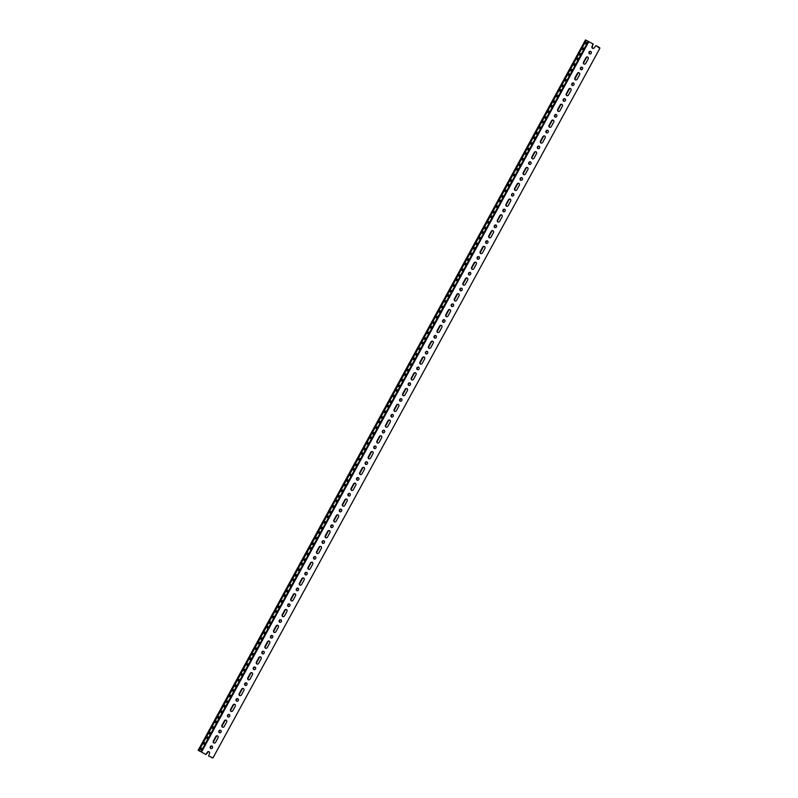 <?xml version="1.0" encoding="UTF-8"?>
<svg xmlns="http://www.w3.org/2000/svg" width="798" height="798" viewBox="0 0 798 798"><rect width="100%" height="100%" fill="white"/><g stroke="black" fill="none" stroke-linecap="round" stroke-linejoin="round"><path stroke-width="1.2" d="M209.166 751.766A1.446 1.287 -63.4 0 0 207.61 752.514L205.974 754.549L207.211 752.315A1.446 1.287 116.6 0 1 209.455 753.571L208.627 756.045L213.006 757.871L599.847 48.339L595.966 45.616L594.34 47.651A1.446 1.287 116.6 0 1 592.086 46.394L593.313 44.109L585.493 39.9L588.256 41.326L200.916 751.756L198.911 750.758L586.251 40.319M200.916 751.756L205.585 754.349M585.493 39.9L198.153 750.329L198.911 750.758M217.774 735.975A1.446 1.287 -63.4 0 0 216.218 736.724L213.754 741.232A1.446 1.287 -63.4 0 0 214.044 743.038M213.355 741.033L215.819 736.524A1.446 1.287 116.6 0 1 218.063 737.781L215.61 742.29A1.446 1.287 116.6 0 1 213.355 741.033L213.754 741.232M226.383 720.195A1.446 1.287 -63.4 0 0 224.827 720.933L222.363 725.452A1.446 1.287 -63.4 0 0 222.652 727.247M221.964 725.252L224.428 720.744A1.446 1.287 116.6 0 1 226.672 721.99L224.218 726.499A1.446 1.287 116.6 0 1 221.964 725.252L222.363 725.452M234.991 704.405A1.446 1.287 -63.4 0 0 233.425 705.153L230.971 709.661A1.446 1.287 -63.4 0 0 231.26 711.457M230.572 709.462L233.036 704.953A1.446 1.287 116.6 0 1 235.28 706.2L232.826 710.719A1.446 1.287 116.6 0 1 230.572 709.462L230.971 709.661M243.599 688.614A1.446 1.287 -63.4 0 0 242.033 689.362L239.58 693.871A1.446 1.287 -63.4 0 0 239.869 695.676M239.181 693.671L241.644 689.163A1.446 1.287 116.6 0 1 243.889 690.42L241.425 694.928A1.446 1.287 116.6 0 1 239.181 693.671L239.58 693.871M252.208 672.834A1.446 1.287 -63.4 0 0 250.642 673.572L248.188 678.091A1.446 1.287 -63.4 0 0 248.477 679.886M247.789 677.891L250.253 673.372A1.446 1.287 116.6 0 1 252.497 674.629L250.033 679.138A1.446 1.287 116.6 0 1 247.789 677.891L248.188 678.091M260.816 657.043A1.446 1.287 -63.4 0 0 259.25 657.791L256.796 662.3A1.446 1.287 -63.4 0 0 257.086 664.096M256.397 662.101L258.851 657.592A1.446 1.287 116.6 0 1 261.106 658.839L258.642 663.357A1.446 1.287 116.6 0 1 256.397 662.101L256.796 662.3M269.425 641.253A1.446 1.287 -63.4 0 0 267.859 642.001L265.405 646.51A1.446 1.287 -63.4 0 0 265.694 648.315M265.006 646.31L267.46 641.801A1.446 1.287 116.6 0 1 269.714 643.058L267.25 647.567A1.446 1.287 116.6 0 1 265.006 646.31L265.405 646.51M278.033 625.472A1.446 1.287 -63.4 0 0 276.467 626.211L274.003 630.719A1.446 1.287 -63.4 0 0 274.303 632.525M273.614 630.53L276.068 626.011A1.446 1.287 116.6 0 1 278.322 627.268L275.859 631.777A1.446 1.287 116.6 0 1 273.614 630.53L274.003 630.719M286.632 609.682A1.446 1.287 -63.4 0 0 285.076 610.43L282.612 614.939A1.446 1.287 -63.4 0 0 282.901 616.734M282.223 614.739L284.677 610.231A1.446 1.287 116.6 0 1 286.931 611.477L284.467 615.986A1.446 1.287 116.6 0 1 282.223 614.739L282.612 614.939M295.24 593.892A1.446 1.287 -63.4 0 0 293.684 594.64L291.22 599.148A1.446 1.287 -63.4 0 0 291.509 600.944M290.831 598.949L293.285 594.44A1.446 1.287 116.6 0 1 295.529 595.697L293.075 600.206A1.446 1.287 116.6 0 1 290.831 598.949L291.22 599.148M303.848 578.101A1.446 1.287 -63.4 0 0 302.292 578.849L299.829 583.358A1.446 1.287 -63.4 0 0 300.118 585.163M299.43 583.158L301.893 578.65A1.446 1.287 116.6 0 1 304.138 579.907L301.684 584.415A1.446 1.287 116.6 0 1 299.43 583.158L299.829 583.358M312.457 562.321A1.446 1.287 -63.4 0 0 310.901 563.059L308.437 567.577A1.446 1.287 -63.4 0 0 308.726 569.373M308.038 567.378L310.502 562.869A1.446 1.287 116.6 0 1 312.746 564.116L310.292 568.625A1.446 1.287 116.6 0 1 308.038 567.378L308.437 567.577M321.065 546.53A1.446 1.287 -63.4 0 0 319.509 547.278L317.045 551.787A1.446 1.287 -63.4 0 0 317.335 553.583M316.646 551.588L319.11 547.079A1.446 1.287 116.6 0 1 321.355 548.336L318.901 552.844A1.446 1.287 116.6 0 1 316.646 551.588L317.045 551.787M329.674 530.74A1.446 1.287 -63.4 0 0 328.108 531.488L325.654 535.997A1.446 1.287 -63.4 0 0 325.943 537.802M325.255 535.797L327.719 531.288A1.446 1.287 116.6 0 1 329.963 532.545L327.509 537.054A1.446 1.287 116.6 0 1 325.255 535.797L325.654 535.997M338.282 514.959A1.446 1.287 -63.4 0 0 336.716 515.698L334.262 520.216A1.446 1.287 -63.4 0 0 334.552 522.012M333.863 520.017L336.327 515.508A1.446 1.287 116.6 0 1 338.571 516.755L336.108 521.264A1.446 1.287 116.6 0 1 333.863 520.017L334.262 520.216M346.891 499.169A1.446 1.287 -63.4 0 0 345.325 499.917L342.871 504.426A1.446 1.287 -63.4 0 0 343.16 506.221M342.472 504.226L344.936 499.718A1.446 1.287 116.6 0 1 347.18 500.964L344.716 505.483A1.446 1.287 116.6 0 1 342.472 504.226L342.871 504.426M355.499 483.379A1.446 1.287 -63.4 0 0 353.933 484.127L351.479 488.635A1.446 1.287 -63.4 0 0 351.768 490.441M351.08 488.436L353.534 483.927A1.446 1.287 116.6 0 1 355.788 485.184L353.324 489.693A1.446 1.287 116.6 0 1 351.08 488.436L351.479 488.635M364.107 467.598A1.446 1.287 -63.4 0 0 362.541 468.336L360.088 472.845A1.446 1.287 -63.4 0 0 360.377 474.65M359.689 472.655L362.142 468.137A1.446 1.287 116.6 0 1 364.397 469.394L361.933 473.902A1.446 1.287 116.6 0 1 359.689 472.655L360.088 472.845M372.716 451.808A1.446 1.287 -63.4 0 0 371.15 452.556L368.696 457.064A1.446 1.287 -63.4 0 0 368.985 458.86M368.297 456.865L370.751 452.356A1.446 1.287 116.6 0 1 373.005 453.603L370.541 458.122A1.446 1.287 116.6 0 1 368.297 456.865L368.696 457.064M381.324 436.017A1.446 1.287 -63.4 0 0 379.758 436.765L377.294 441.274A1.446 1.287 -63.4 0 0 377.594 443.08M376.905 441.075L379.359 436.566A1.446 1.287 116.6 0 1 381.614 437.823L379.15 442.331A1.446 1.287 116.6 0 1 376.905 441.075L377.294 441.274M389.923 420.237A1.446 1.287 -63.4 0 0 388.367 420.975L385.903 425.484A1.446 1.287 -63.4 0 0 386.192 427.289M385.514 425.294L387.968 420.775A1.446 1.287 116.6 0 1 390.222 422.032L387.758 426.541A1.446 1.287 116.6 0 1 385.514 425.294L385.903 425.484M398.531 404.446A1.446 1.287 -63.4 0 0 396.975 405.194L394.511 409.703A1.446 1.287 -63.4 0 0 394.801 411.499M394.122 409.504L396.576 404.995A1.446 1.287 116.6 0 1 398.82 406.242L396.367 410.751A1.446 1.287 116.6 0 1 394.122 409.504L394.511 409.703M407.14 388.656A1.446 1.287 -63.4 0 0 405.584 389.404L403.12 393.913A1.446 1.287 -63.4 0 0 403.409 395.708M402.721 393.713L405.185 389.205A1.446 1.287 116.6 0 1 407.429 390.461L404.975 394.97A1.446 1.287 116.6 0 1 402.721 393.713L403.12 393.913M415.748 372.866A1.446 1.287 -63.4 0 0 414.192 373.614L411.728 378.122A1.446 1.287 -63.4 0 0 412.017 379.928M411.329 377.923L413.793 373.414A1.446 1.287 116.6 0 1 416.037 374.671L413.583 379.18A1.446 1.287 116.6 0 1 411.329 377.923L411.728 378.122M424.356 357.085A1.446 1.287 -63.4 0 0 422.8 357.823L420.337 362.342A1.446 1.287 -63.4 0 0 420.626 364.137M419.938 362.142L422.401 357.634A1.446 1.287 116.6 0 1 424.646 358.881L422.192 363.389A1.446 1.287 116.6 0 1 419.938 362.142L420.337 362.342M432.965 341.295A1.446 1.287 -63.4 0 0 431.399 342.043L428.945 346.551A1.446 1.287 -63.4 0 0 429.234 348.347M428.546 346.352L431.01 341.843A1.446 1.287 116.6 0 1 433.254 343.09L430.8 347.609A1.446 1.287 116.6 0 1 428.546 346.352L428.945 346.551M441.573 325.504A1.446 1.287 -63.4 0 0 440.007 326.252L437.553 330.761A1.446 1.287 -63.4 0 0 437.843 332.567M437.154 330.562L439.618 326.053A1.446 1.287 116.6 0 1 441.863 327.31L439.399 331.818A1.446 1.287 116.6 0 1 437.154 330.562L437.553 330.761M450.182 309.724A1.446 1.287 -63.4 0 0 448.616 310.462L446.162 314.981A1.446 1.287 -63.4 0 0 446.451 316.776M445.763 314.781L448.227 310.262A1.446 1.287 116.6 0 1 450.471 311.519L448.007 316.028A1.446 1.287 116.6 0 1 445.763 314.781L446.162 314.981M458.79 293.933A1.446 1.287 -63.4 0 0 457.224 294.681L454.77 299.19A1.446 1.287 -63.4 0 0 455.06 300.986M454.371 298.991L456.825 294.482A1.446 1.287 116.6 0 1 459.079 295.729L456.616 300.248A1.446 1.287 116.6 0 1 454.371 298.991L454.77 299.19M467.399 278.143A1.446 1.287 -63.4 0 0 465.833 278.891L463.379 283.4A1.446 1.287 -63.4 0 0 463.668 285.205M462.98 283.2L465.434 278.692A1.446 1.287 116.6 0 1 467.688 279.948L465.224 284.457A1.446 1.287 116.6 0 1 462.98 283.2L463.379 283.4M476.007 262.362A1.446 1.287 -63.4 0 0 474.441 263.101L471.977 267.609A1.446 1.287 -63.4 0 0 472.276 269.415M471.588 267.42L474.042 262.901A1.446 1.287 116.6 0 1 476.296 264.158L473.832 268.667A1.446 1.287 116.6 0 1 471.588 267.42L471.977 267.609M484.605 246.572A1.446 1.287 -63.4 0 0 483.049 247.32L480.586 251.829A1.446 1.287 -63.4 0 0 480.875 253.624M480.197 251.629L482.65 247.121A1.446 1.287 116.6 0 1 484.905 248.368L482.441 252.886A1.446 1.287 116.6 0 1 480.197 251.629L480.586 251.829M493.214 230.782A1.446 1.287 -63.4 0 0 491.658 231.53L489.194 236.038A1.446 1.287 -63.4 0 0 489.483 237.844M488.805 235.839L491.259 231.33A1.446 1.287 116.6 0 1 493.503 232.587L491.049 237.096A1.446 1.287 116.6 0 1 488.805 235.839L489.194 236.038M501.822 215.001A1.446 1.287 -63.4 0 0 500.266 215.739L497.802 220.248A1.446 1.287 -63.4 0 0 498.092 222.053M497.403 220.058L499.867 215.54A1.446 1.287 116.6 0 1 502.112 216.797L499.658 221.305A1.446 1.287 116.6 0 1 497.403 220.058L497.802 220.248M510.431 199.211A1.446 1.287 -63.4 0 0 508.875 199.959L506.411 204.468A1.446 1.287 -63.4 0 0 506.7 206.263M506.012 204.268L508.476 199.759A1.446 1.287 116.6 0 1 510.72 201.006L508.266 205.515A1.446 1.287 116.6 0 1 506.012 204.268L506.411 204.468M519.039 183.42A1.446 1.287 -63.4 0 0 517.483 184.168L515.019 188.677A1.446 1.287 -63.4 0 0 515.309 190.473M514.62 188.478L517.084 183.969A1.446 1.287 116.6 0 1 519.328 185.226L516.875 189.734A1.446 1.287 116.6 0 1 514.62 188.478L515.019 188.677M527.648 167.63A1.446 1.287 -63.4 0 0 526.082 168.378L523.628 172.887A1.446 1.287 -63.4 0 0 523.917 174.692M523.229 172.687L525.692 168.179A1.446 1.287 116.6 0 1 527.937 169.435L525.483 173.944A1.446 1.287 116.6 0 1 523.229 172.687L523.628 172.887M536.256 151.849A1.446 1.287 -63.4 0 0 534.69 152.588L532.236 157.106A1.446 1.287 -63.4 0 0 532.525 158.902M531.837 156.907L534.301 152.398A1.446 1.287 116.6 0 1 536.545 153.645L534.081 158.154A1.446 1.287 116.6 0 1 531.837 156.907L532.236 157.106M544.864 136.059A1.446 1.287 -63.4 0 0 543.298 136.807L540.845 141.316A1.446 1.287 -63.4 0 0 541.134 143.111M540.446 141.116L542.909 136.608A1.446 1.287 116.6 0 1 545.154 137.855L542.69 142.373A1.446 1.287 116.6 0 1 540.446 141.116L540.845 141.316M553.473 120.269A1.446 1.287 -63.4 0 0 551.907 121.017L549.453 125.525A1.446 1.287 -63.4 0 0 549.742 127.331M549.054 125.326L551.508 120.817A1.446 1.287 116.6 0 1 553.762 122.074L551.298 126.583A1.446 1.287 116.6 0 1 549.054 125.326L549.453 125.525M562.081 104.488A1.446 1.287 -63.4 0 0 560.515 105.226L558.061 109.745A1.446 1.287 -63.4 0 0 558.351 111.54M557.662 109.545L560.116 105.027A1.446 1.287 116.6 0 1 562.371 106.284L559.907 110.792A1.446 1.287 116.6 0 1 557.662 109.545L558.061 109.745M570.69 88.698A1.446 1.287 -63.4 0 0 569.124 89.446L566.67 93.955A1.446 1.287 -63.4 0 0 566.959 95.75M566.271 93.755L568.725 89.246A1.446 1.287 116.6 0 1 570.979 90.493L568.515 95.012A1.446 1.287 116.6 0 1 566.271 93.755L566.67 93.955M579.298 72.907A1.446 1.287 -63.4 0 0 577.732 73.655L575.268 78.164A1.446 1.287 -63.4 0 0 575.558 79.97M574.879 77.965L577.333 73.456A1.446 1.287 116.6 0 1 579.587 74.713L577.124 79.221A1.446 1.287 116.6 0 1 574.879 77.965L575.268 78.164M587.897 57.127A1.446 1.287 -63.4 0 0 586.34 57.865L583.877 62.374A1.446 1.287 -63.4 0 0 584.166 64.179M583.488 62.184L585.941 57.665A1.446 1.287 116.6 0 1 588.186 58.922L585.732 63.431A1.446 1.287 116.6 0 1 583.488 62.184L583.877 62.374M592.086 46.394L592.924 43.91L588.256 41.326M210.752 748.504A1.367 1.217 116.6 0 1 212.019 746.08A1.367 1.217 116.6 0 1 210.802 748.524A1.367 1.217 116.6 0 1 210.752 748.504M212.208 746.2A1.367 1.217 -63.4 0 0 211.001 748.604M219.36 732.714A1.367 1.217 116.6 0 1 220.627 730.29A1.367 1.217 116.6 0 1 219.41 732.734A1.367 1.217 116.6 0 1 219.36 732.714M220.817 730.409A1.367 1.217 -63.4 0 0 219.61 732.813M227.969 716.923A1.367 1.217 116.6 0 1 229.235 714.509A1.367 1.217 116.6 0 1 228.009 716.953A1.367 1.217 116.6 0 1 227.969 716.923M229.425 714.619A1.367 1.217 -63.4 0 0 228.218 717.033M236.577 701.143A1.367 1.217 116.6 0 1 237.844 698.719A1.367 1.217 116.6 0 1 236.617 701.163A1.367 1.217 116.6 0 1 236.577 701.143M238.033 698.839A1.367 1.217 -63.4 0 0 236.826 701.243M245.186 685.352A1.367 1.217 116.6 0 1 246.452 682.928A1.367 1.217 116.6 0 1 245.225 685.372A1.367 1.217 116.6 0 1 245.186 685.352M246.642 683.048A1.367 1.217 -63.4 0 0 245.435 685.452M253.794 669.562A1.367 1.217 116.6 0 1 255.061 667.138A1.367 1.217 116.6 0 1 253.834 669.592A1.367 1.217 116.6 0 1 253.794 669.562M255.24 667.258A1.367 1.217 -63.4 0 0 254.043 669.662M262.402 653.781A1.367 1.217 116.6 0 1 263.669 651.358A1.367 1.217 116.6 0 1 262.442 653.801A1.367 1.217 116.6 0 1 262.402 653.781M263.849 651.477A1.367 1.217 -63.4 0 0 262.652 653.881M271.011 637.991A1.367 1.217 116.6 0 1 272.268 635.567A1.367 1.217 116.6 0 1 271.011 637.991M272.457 635.687A1.367 1.217 -63.4 0 0 271.26 638.091M279.619 622.201A1.367 1.217 116.6 0 1 280.876 619.777A1.367 1.217 116.6 0 1 279.659 622.231A1.367 1.217 116.6 0 1 279.619 622.201M281.066 619.896A1.367 1.217 -63.4 0 0 279.869 622.3M288.218 606.42A1.367 1.217 116.6 0 1 289.484 603.996A1.367 1.217 116.6 0 1 288.268 606.44A1.367 1.217 116.6 0 1 288.218 606.42M289.674 604.116A1.367 1.217 -63.4 0 0 288.477 606.52M296.826 590.63A1.367 1.217 116.6 0 1 298.093 588.206A1.367 1.217 116.6 0 1 296.876 590.65A1.367 1.217 116.6 0 1 296.826 590.63M298.282 588.326A1.367 1.217 -63.4 0 0 297.085 590.729M305.435 574.839A1.367 1.217 116.6 0 1 306.701 572.415A1.367 1.217 116.6 0 1 305.484 574.859A1.367 1.217 116.6 0 1 305.435 574.839M306.891 572.535A1.367 1.217 -63.4 0 0 305.694 574.939M314.043 559.049A1.367 1.217 116.6 0 1 315.31 556.635A1.367 1.217 116.6 0 1 314.093 559.079A1.367 1.217 116.6 0 1 314.043 559.049M315.499 556.755A1.367 1.217 -63.4 0 0 314.292 559.159M322.651 543.268A1.367 1.217 116.6 0 1 323.918 540.845A1.367 1.217 116.6 0 1 322.691 543.288A1.367 1.217 116.6 0 1 322.651 543.268M324.108 540.964A1.367 1.217 -63.4 0 0 322.901 543.368M331.26 527.478A1.367 1.217 116.6 0 1 332.527 525.054A1.367 1.217 116.6 0 1 331.3 527.498A1.367 1.217 116.6 0 1 331.26 527.478M332.716 525.174A1.367 1.217 -63.4 0 0 331.509 527.578M339.868 511.688A1.367 1.217 116.6 0 1 341.135 509.264A1.367 1.217 116.6 0 1 339.908 511.718A1.367 1.217 116.6 0 1 339.868 511.688M341.325 509.383A1.367 1.217 -63.4 0 0 340.118 511.797M348.477 495.907A1.367 1.217 116.6 0 1 349.743 493.483A1.367 1.217 116.6 0 1 348.517 495.927A1.367 1.217 116.6 0 1 348.477 495.907M349.933 493.603A1.367 1.217 -63.4 0 0 348.726 496.007M357.085 480.117A1.367 1.217 116.6 0 1 358.352 477.693A1.367 1.217 116.6 0 1 357.125 480.137A1.367 1.217 116.6 0 1 357.085 480.117M358.531 477.812A1.367 1.217 -63.4 0 0 357.334 480.216M365.693 464.326A1.367 1.217 116.6 0 1 366.96 461.902A1.367 1.217 116.6 0 1 365.733 464.356A1.367 1.217 116.6 0 1 365.693 464.326M367.14 462.022A1.367 1.217 -63.4 0 0 365.943 464.426M374.302 448.546A1.367 1.217 116.6 0 1 375.559 446.122A1.367 1.217 116.6 0 1 374.302 448.546M375.748 446.242A1.367 1.217 -63.4 0 0 374.551 448.646M382.91 432.755A1.367 1.217 116.6 0 1 384.167 430.331A1.367 1.217 116.6 0 1 382.91 432.755M384.357 430.451A1.367 1.217 -63.4 0 0 383.16 432.855M391.509 416.965A1.367 1.217 116.6 0 1 392.776 414.541A1.367 1.217 116.6 0 1 391.559 416.985A1.367 1.217 116.6 0 1 391.509 416.965M392.965 414.661A1.367 1.217 -63.4 0 0 391.768 417.065M400.117 401.175A1.367 1.217 116.6 0 1 401.384 398.761A1.367 1.217 116.6 0 1 400.167 401.204A1.367 1.217 116.6 0 1 400.117 401.175M401.574 398.88A1.367 1.217 -63.4 0 0 400.377 401.284M408.726 385.394A1.367 1.217 116.6 0 1 409.992 382.97A1.367 1.217 116.6 0 1 408.776 385.414A1.367 1.217 116.6 0 1 408.726 385.394M410.182 383.09A1.367 1.217 -63.4 0 0 408.975 385.494M417.334 369.604A1.367 1.217 116.6 0 1 418.601 367.18A1.367 1.217 116.6 0 1 417.374 369.624A1.367 1.217 116.6 0 1 417.334 369.604M418.79 367.299A1.367 1.217 -63.4 0 0 417.583 369.703M425.942 353.813A1.367 1.217 116.6 0 1 427.209 351.399A1.367 1.217 116.6 0 1 425.982 353.843A1.367 1.217 116.6 0 1 425.942 353.813M427.399 351.519A1.367 1.217 -63.4 0 0 426.192 353.923M434.551 338.033A1.367 1.217 116.6 0 1 435.818 335.609A1.367 1.217 116.6 0 1 434.591 338.053A1.367 1.217 116.6 0 1 434.551 338.033M436.007 335.729A1.367 1.217 -63.4 0 0 434.8 338.133M443.159 322.242A1.367 1.217 116.6 0 1 444.426 319.818A1.367 1.217 116.6 0 1 443.199 322.262A1.367 1.217 116.6 0 1 443.159 322.242M444.616 319.938A1.367 1.217 -63.4 0 0 443.409 322.342M451.768 306.452A1.367 1.217 116.6 0 1 453.035 304.028A1.367 1.217 116.6 0 1 451.808 306.482A1.367 1.217 116.6 0 1 451.768 306.452M453.214 304.148A1.367 1.217 -63.4 0 0 452.017 306.562M460.376 290.671A1.367 1.217 116.6 0 1 461.643 288.248A1.367 1.217 116.6 0 1 460.416 290.691A1.367 1.217 116.6 0 1 460.376 290.671M461.823 288.367A1.367 1.217 -63.4 0 0 460.626 290.771M468.985 274.881A1.367 1.217 116.6 0 1 470.241 272.457A1.367 1.217 116.6 0 1 468.985 274.881M470.431 272.577A1.367 1.217 -63.4 0 0 469.234 274.981M477.593 259.091A1.367 1.217 116.6 0 1 478.85 256.667A1.367 1.217 116.6 0 1 477.633 259.121A1.367 1.217 116.6 0 1 477.593 259.091M479.039 256.786A1.367 1.217 -63.4 0 0 477.842 259.19M486.191 243.31A1.367 1.217 116.6 0 1 487.458 240.886A1.367 1.217 116.6 0 1 486.241 243.33A1.367 1.217 116.6 0 1 486.191 243.31M487.648 241.006A1.367 1.217 -63.4 0 0 486.451 243.41M494.8 227.52A1.367 1.217 116.6 0 1 496.067 225.096A1.367 1.217 116.6 0 1 494.85 227.54A1.367 1.217 116.6 0 1 494.8 227.52M496.256 225.216A1.367 1.217 -63.4 0 0 495.059 227.62M503.408 211.729A1.367 1.217 116.6 0 1 504.675 209.305A1.367 1.217 116.6 0 1 503.458 211.749A1.367 1.217 116.6 0 1 503.408 211.729M504.865 209.425A1.367 1.217 -63.4 0 0 503.668 211.829M512.017 195.939A1.367 1.217 116.6 0 1 513.284 193.525A1.367 1.217 116.6 0 1 512.067 195.969A1.367 1.217 116.6 0 1 512.017 195.939M513.473 193.645A1.367 1.217 -63.4 0 0 512.266 196.049M520.625 180.158A1.367 1.217 116.6 0 1 521.892 177.735A1.367 1.217 116.6 0 1 520.665 180.178A1.367 1.217 116.6 0 1 520.625 180.158M522.082 177.854A1.367 1.217 -63.4 0 0 520.875 180.258M529.234 164.368A1.367 1.217 116.6 0 1 530.5 161.944A1.367 1.217 116.6 0 1 529.274 164.388A1.367 1.217 116.6 0 1 529.234 164.368M530.69 162.064A1.367 1.217 -63.4 0 0 529.483 164.468M537.842 148.578A1.367 1.217 116.6 0 1 539.109 146.164A1.367 1.217 116.6 0 1 537.882 148.608A1.367 1.217 116.6 0 1 537.842 148.578M539.298 146.283A1.367 1.217 -63.4 0 0 538.091 148.687M546.45 132.797A1.367 1.217 116.6 0 1 547.717 130.373A1.367 1.217 116.6 0 1 546.49 132.817A1.367 1.217 116.6 0 1 546.45 132.797M547.907 130.493A1.367 1.217 -63.4 0 0 546.7 132.897M555.059 117.007A1.367 1.217 116.6 0 1 556.326 114.583A1.367 1.217 116.6 0 1 555.099 117.027A1.367 1.217 116.6 0 1 555.059 117.007M556.505 114.703A1.367 1.217 -63.4 0 0 555.308 117.107M563.667 101.216A1.367 1.217 116.6 0 1 564.934 98.792A1.367 1.217 116.6 0 1 563.707 101.246A1.367 1.217 116.6 0 1 563.667 101.216M565.114 98.912A1.367 1.217 -63.4 0 0 563.917 101.316M572.276 85.436A1.367 1.217 116.6 0 1 573.533 83.012A1.367 1.217 116.6 0 1 572.276 85.436M573.722 83.132A1.367 1.217 -63.4 0 0 572.525 85.536M580.884 69.645A1.367 1.217 116.6 0 1 582.141 67.222A1.367 1.217 116.6 0 1 580.884 69.645M582.331 67.341A1.367 1.217 -63.4 0 0 581.134 69.745M207.739 737.951L206.931 738.559L207.819 736.973L207.739 737.951M204.667 743.586L203.859 744.195L204.737 742.609L204.667 743.586M201.595 749.222L200.777 749.841L201.665 748.245L201.595 749.222M216.348 722.16L215.54 722.769L216.418 721.183L216.348 722.16M213.275 727.806L212.458 728.414L213.345 726.818L213.275 727.806M210.203 733.442L209.385 734.05L210.273 732.464L210.203 733.442M224.956 706.38L224.148 706.988L225.026 705.392L224.956 706.38M221.884 712.015L221.066 712.624L221.954 711.038L221.884 712.015M218.812 717.651L217.994 718.26L218.881 716.674L218.812 717.651M233.565 690.589L232.747 691.198L233.634 689.612L233.565 690.589M230.492 696.225L229.674 696.834L230.562 695.248L230.492 696.225M227.42 701.861L226.602 702.479L227.49 700.883L227.42 701.861M242.173 674.799L241.355 675.407L242.243 673.821L242.173 674.799M239.101 680.435L238.283 681.053L239.171 679.457L239.101 680.435M236.018 686.081L235.211 686.689L236.098 685.103L236.018 686.081M250.781 659.008L249.964 659.627L250.851 658.031L250.781 659.008M247.709 664.654L246.891 665.263L247.779 663.677L247.709 664.654M244.627 670.29L243.819 670.899L244.707 669.313L244.627 670.29M259.39 643.228L258.572 643.836L259.46 642.25L259.39 643.228M256.308 648.864L255.5 649.472L256.387 647.886L256.308 648.864M253.235 654.5L252.427 655.108L253.315 653.522L253.235 654.5M267.998 627.437L267.18 628.046L268.068 626.46L267.998 627.437M264.916 633.073L264.108 633.682L264.996 632.096L264.916 633.073M261.844 638.719L261.036 639.328L261.924 637.732L261.844 638.719M276.597 611.647L275.789 612.265L276.677 610.67L276.597 611.647M273.524 617.293L272.716 617.901L273.604 616.315L273.524 617.293M270.452 622.929L269.644 623.537L270.522 621.951L270.452 622.929M285.205 595.867L284.397 596.475L285.285 594.889L285.205 595.867M282.133 601.502L281.325 602.111L282.213 600.525L282.133 601.502M279.061 607.138L278.253 607.747L279.13 606.161L279.061 607.138M293.814 580.076L293.006 580.685L293.893 579.099L293.814 580.076M290.741 585.712L289.933 586.321L290.811 584.735L290.741 585.712M287.669 591.358L286.861 591.966L287.739 590.37L287.669 591.358M302.422 564.286L301.614 564.894L302.502 563.308L302.422 564.286M299.35 569.932L298.542 570.54L299.42 568.944L299.35 569.932M296.277 575.567L295.459 576.176L296.347 574.59L296.277 575.567M311.03 548.505L310.223 549.114L311.1 547.518L311.03 548.505M307.958 554.141L307.15 554.75L308.028 553.164L307.958 554.141M304.886 559.777L304.068 560.386L304.956 558.8L304.886 559.777M319.639 532.715L318.831 533.323L319.709 531.737L319.639 532.715M316.567 538.351L315.749 538.959L316.636 537.373L316.567 538.351M313.494 543.987L312.676 544.605L313.564 543.009L313.494 543.987M328.247 516.924L327.439 517.533L328.317 515.947L328.247 516.924M325.175 522.56L324.357 523.179L325.245 521.583L325.175 522.56M322.103 528.206L321.285 528.815L322.173 527.229L322.103 528.206M336.856 501.144L336.038 501.752L336.926 500.156L336.856 501.144M333.783 506.78L332.966 507.388L333.853 505.802L333.783 506.78M330.701 512.416L329.893 513.024L330.781 511.438L330.701 512.416M345.464 485.354L344.646 485.962L345.534 484.376L345.464 485.354M342.392 490.989L341.574 491.598L342.462 490.012L342.392 490.989M339.31 496.625L338.502 497.234L339.389 495.648L339.31 496.625M354.073 469.563L353.255 470.172L354.142 468.586L354.073 469.563M351 475.199L350.182 475.817L351.07 474.221L351 475.199M347.918 480.845L347.11 481.453L347.998 479.867L347.918 480.845M362.681 453.773L361.863 454.391L362.751 452.795L362.681 453.773M359.599 459.419L358.791 460.027L359.679 458.441L359.599 459.419M356.526 465.054L355.718 465.663L356.606 464.077L356.526 465.054M371.289 437.992L370.471 438.601L371.359 437.015L371.289 437.992M368.207 443.628L367.399 444.237L368.287 442.651L368.207 443.628M365.135 449.264L364.327 449.873L365.215 448.286L365.135 449.264M379.888 422.202L379.08 422.81L379.968 421.224L379.888 422.202M376.816 427.838L376.008 428.446L376.895 426.86L376.816 427.838M373.743 433.484L372.935 434.092L373.813 432.496L373.743 433.484M388.496 406.411L387.688 407.03L388.576 405.434L388.496 406.411M385.424 412.057L384.616 412.666L385.504 411.07L385.424 412.057M382.352 417.693L381.544 418.302L382.422 416.716L382.352 417.693M397.105 390.631L396.297 391.239L397.185 389.653L397.105 390.631M394.032 396.267L393.224 396.875L394.102 395.289L394.032 396.267M390.96 401.903L390.142 402.511L391.03 400.925L390.96 401.903M405.713 374.841L404.905 375.449L405.793 373.863L405.713 374.841M402.641 380.476L401.833 381.085L402.711 379.499L402.641 380.476M399.569 386.112L398.751 386.731L399.638 385.135L399.569 386.112M414.322 359.05L413.514 359.659L414.391 358.073L414.322 359.05M411.249 364.696L410.431 365.304L411.319 363.708L411.249 364.696M408.177 370.332L407.359 370.94L408.247 369.354L408.177 370.332M422.93 343.27L422.122 343.878L423 342.282L422.93 343.27M419.858 348.906L419.04 349.514L419.928 347.928L419.858 348.906M416.785 354.541L415.967 355.15L416.855 353.564L416.785 354.541M431.538 327.479L430.721 328.088L431.608 326.502L431.538 327.479M428.466 333.115L427.648 333.724L428.536 332.138L428.466 333.115M425.394 338.751L424.576 339.369L425.464 337.773L425.394 338.751M440.147 311.689L439.329 312.297L440.217 310.711L440.147 311.689M437.075 317.325L436.257 317.943L437.144 316.347L437.075 317.325M433.992 322.971L433.184 323.579L434.072 321.993L433.992 322.971M448.755 295.908L447.937 296.517L448.825 294.921L448.755 295.908M445.683 301.544L444.865 302.153L445.753 300.567L445.683 301.544M442.601 307.18L441.793 307.789L442.681 306.203L442.601 307.18M457.364 280.118L456.546 280.726L457.434 279.14L457.364 280.118M454.281 285.754L453.473 286.362L454.361 284.776L454.281 285.754M451.209 291.39L450.401 291.998L451.289 290.412L451.209 291.39M465.972 264.328L465.154 264.936L466.042 263.35L465.972 264.328M462.89 269.963L462.082 270.582L462.97 268.986L462.89 269.963M459.818 275.609L459.01 276.218L459.897 274.622L459.818 275.609M474.571 248.537L473.763 249.156L474.65 247.56L474.571 248.537M471.498 254.183L470.69 254.791L471.578 253.205L471.498 254.183M468.426 259.819L467.618 260.427L468.496 258.841L468.426 259.819M483.179 232.757L482.371 233.365L483.259 231.779L483.179 232.757M480.107 238.393L479.299 239.001L480.187 237.415L480.107 238.393M477.034 244.028L476.226 244.637L477.104 243.051L477.034 244.028M491.787 216.966L490.979 217.575L491.867 215.989L491.787 216.966M488.715 222.602L487.907 223.211L488.785 221.625L488.715 222.602M485.643 228.248L484.835 228.856L485.713 227.26L485.643 228.248M500.396 201.176L499.588 201.794L500.476 200.198L500.396 201.176M497.324 206.822L496.516 207.43L497.393 205.834L497.324 206.822M494.251 212.458L493.433 213.066L494.321 211.48L494.251 212.458M509.004 185.395L508.196 186.004L509.074 184.418L509.004 185.395M505.932 191.031L505.124 191.64L506.002 190.054L505.932 191.031M502.86 196.667L502.042 197.276L502.93 195.69L502.86 196.667M517.613 169.605L516.805 170.213L517.683 168.627L517.613 169.605M514.54 175.241L513.722 175.849L514.61 174.263L514.54 175.241M511.468 180.877L510.65 181.495L511.538 179.899L511.468 180.877M526.221 153.815L525.413 154.423L526.291 152.837L526.221 153.815M523.149 159.46L522.331 160.069L523.219 158.473L523.149 159.46M520.077 165.096L519.259 165.705L520.146 164.119L520.077 165.096M534.83 138.034L534.012 138.643L534.899 137.047L534.83 138.034M531.757 143.67L530.939 144.278L531.827 142.692L531.757 143.67M528.675 149.306L527.867 149.914L528.755 148.328L528.675 149.306M543.438 122.244L542.62 122.852L543.508 121.266L543.438 122.244M540.366 127.879L539.548 128.488L540.436 126.902L540.366 127.879M537.283 133.515L536.475 134.134L537.363 132.538L537.283 133.515M552.046 106.453L551.228 107.062L552.116 105.476L552.046 106.453M548.964 112.089L548.156 112.708L549.044 111.112L548.964 112.089M545.892 117.735L545.084 118.343L545.972 116.757L545.892 117.735M560.655 90.673L559.837 91.281L560.725 89.685L560.655 90.673M557.573 96.309L556.765 96.917L557.652 95.331L557.573 96.309M554.5 101.945L553.692 102.553L554.58 100.967L554.5 101.945M569.263 74.882L568.445 75.491L569.333 73.905L569.263 74.882M566.181 80.518L565.373 81.127L566.261 79.541L566.181 80.518M563.109 86.154L562.301 86.763L563.179 85.177L563.109 86.154M577.862 59.092L577.054 59.7L577.942 58.114L577.862 59.092M574.789 64.728L573.981 65.346L574.869 63.75L574.789 64.728M571.717 70.374L570.909 70.982L571.787 69.386L571.717 70.374M599.697 47.671L595.966 45.616M592.485 46.593A1.446 1.287 -63.4 0 0 592.774 48.389M590.939 51.551A1.367 1.217 -63.4 0 0 589.742 53.955M599.847 48.339L213.006 757.871M212.607 757.671L211.959 757.9M599.298 47.471L599.458 48.139M589.483 53.855A1.367 1.217 116.6 0 1 590.749 51.431A1.367 1.217 116.6 0 1 589.532 53.885A1.367 1.217 116.6 0 1 589.483 53.855M580.326 54.583L579.518 55.192L580.395 53.606L580.326 54.583M583.398 48.947L582.59 49.556L583.478 47.97L583.398 48.947M586.47 43.301L585.662 43.92L586.55 42.324L586.47 43.301M201.505 752.075L588.844 41.646"/></g></svg>
